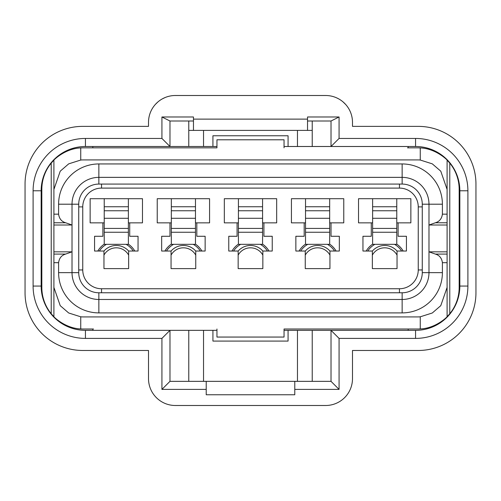 <?xml version="1.0" encoding="UTF-8"?>
<svg xmlns="http://www.w3.org/2000/svg" width="501" height="501" viewBox="0 0 501 501"><rect width="100%" height="100%" fill="white"/><g stroke="black" fill="none" stroke-linecap="round" stroke-linejoin="round"><path stroke-width="0.75" d="M312.229 381.342L312.229 330.347L331.017 330.347L331.017 381.342L169.983 381.342L161.929 389.39L161.929 338.4L85.439 338.4A52.336 52.336 0 0 1 33.104 286.065L33.104 190.781A52.336 52.336 0 0 1 85.439 138.445L161.929 138.445L169.983 146.499L203.531 146.499L203.531 130.398M193.467 121.004L169.983 121.004L169.983 146.499L85.439 146.499A44.282 44.282 0 0 0 41.157 190.781L41.157 286.065A44.282 44.282 0 0 0 85.439 330.347L188.771 330.347L188.771 381.342M169.983 121.004L161.929 116.977L161.929 138.445M104.227 222.857L102.887 222.857L102.887 236.278L94.564 236.278L94.564 251.039L103.957 251.039L103.957 268.617L128.651 268.617L128.651 251.039L138.044 251.039L138.044 236.278L129.721 236.278L129.721 222.857L128.381 222.857M129.721 222.857L142.472 222.857L142.472 198.703L90.136 198.703L90.136 222.857L102.887 222.857M142.472 222.857L142.472 198.703M128.381 232.251L104.227 232.251L104.227 244.325L128.381 244.325L128.381 218.292L104.227 218.292L104.227 198.703M128.381 218.292L128.381 198.703M104.227 232.251L104.227 218.292M90.136 198.703L90.136 222.857M195.478 222.857L209.568 222.857L209.568 198.703L157.233 198.703L157.233 222.857L171.323 222.857M169.983 222.857L169.983 236.278L161.66 236.278L161.66 251.039L171.054 251.039L171.054 268.617L195.747 268.617L195.747 251.039L205.141 251.039L205.141 236.278L196.824 236.278L196.824 222.857M209.568 222.857L209.568 198.703M195.478 232.251L171.323 232.251L171.323 244.325L195.478 244.325L195.478 218.292L171.323 218.292L171.323 198.703M195.478 218.292L195.478 198.703M171.323 232.251L171.323 218.292M157.233 198.703L157.233 222.857M372.619 222.857L371.279 222.857L371.279 236.278L362.956 236.278L362.956 251.039L372.349 251.039L372.349 268.617L397.042 268.617L397.042 251.039L406.436 251.039L406.436 236.278L398.113 236.278L398.113 222.857L396.773 222.857M398.113 222.857L410.864 222.857L410.864 198.703L358.528 198.703L358.528 222.857L371.279 222.857M410.864 222.857L410.864 198.703M396.773 232.251L372.619 232.251L372.619 244.325L396.773 244.325L396.773 218.292L372.619 218.292L372.619 198.703M396.773 218.292L396.773 198.703M372.619 232.251L372.619 218.292M358.528 198.703L358.528 222.857M329.677 222.857L343.767 222.857L343.767 198.703L291.432 198.703L291.432 222.857L305.522 222.857M304.176 222.857L304.176 236.278L295.859 236.278L295.859 251.039L305.253 251.039L305.253 268.617L329.946 268.617L329.946 251.039L339.34 251.039L339.34 236.278L331.017 236.278L331.017 222.857M343.767 222.857L343.767 198.703M329.677 232.251L305.522 232.251L305.522 244.325L329.677 244.325L329.677 218.292L305.522 218.292L305.522 198.703M329.677 218.292L329.677 198.703M305.522 232.251L305.522 218.292M291.432 198.703L291.432 222.857M262.58 222.857L276.671 222.857L276.671 198.703L224.329 198.703L224.329 222.857L238.42 222.857M237.079 222.857L237.079 236.278L228.763 236.278L228.763 251.039L238.157 251.039L238.157 268.617L262.843 268.617L262.843 251.039L272.237 251.039L272.237 236.278L263.921 236.278L263.921 222.857M276.671 222.857L276.671 198.703M262.58 232.251L238.42 232.251L238.42 244.325L262.58 244.325L262.58 218.292L238.42 218.292L238.42 198.703M262.58 218.292L262.58 198.703M238.42 232.251L238.42 218.292M224.329 198.703L224.329 222.857M307.533 130.398L307.533 119.125L193.467 119.125L193.467 130.398L312.229 130.398L312.229 146.499L331.017 146.499L331.017 121.004L339.071 116.977L339.071 138.445L331.017 146.499L415.561 146.499A44.282 44.282 0 0 1 459.843 190.781L459.843 286.065A44.282 44.282 0 0 1 415.561 330.347L331.017 330.347L339.071 338.4L339.071 389.39L294.782 389.39L294.782 394.763L206.218 394.763L206.218 389.39L161.929 389.39M312.229 330.347L297.469 330.347L297.469 381.342M203.531 381.342L203.531 330.347L212.925 330.347L212.925 341.081L288.075 341.081L288.075 330.347L297.469 330.347M212.925 330.347L216.952 330.347M284.048 330.347L288.075 330.347M203.531 330.347L188.771 330.347M169.983 381.342L169.983 330.347L161.929 338.4M206.218 381.342L206.218 389.39M294.782 389.39L294.782 381.342M331.017 381.342L339.071 389.39M339.071 138.445L415.561 138.445A52.336 52.336 0 0 1 467.896 190.781L467.896 286.065A52.336 52.336 0 0 1 415.561 338.4L339.071 338.4M193.467 130.398L188.771 130.398L188.771 146.499M312.229 130.398L312.229 121.004M188.771 121.004L188.771 130.398M297.469 130.398L297.469 146.499L288.075 146.499L288.075 135.765L212.925 135.765L212.925 146.499L203.531 146.499M288.075 146.499L284.048 146.499M216.952 146.499L212.925 146.499M312.229 146.499L297.469 146.499M331.017 121.004L307.533 121.004M339.071 116.977L307.533 116.977L307.533 119.125M193.467 119.125L193.467 116.977L161.929 116.977M352.491 350.475L352.491 378.656L352.491 350.475L418.247 350.475A57.703 57.703 0 0 0 475.95 292.772L475.95 184.074A57.703 57.703 0 0 0 418.247 126.371L352.491 126.371L352.491 122.344A26.841 26.841 0 0 0 325.65 95.503L175.35 95.503A26.841 26.841 0 0 0 148.509 122.344L148.509 126.371L148.509 122.344M148.509 378.656L148.509 350.475L148.509 378.656A26.841 26.841 0 0 0 175.35 405.497L325.65 405.497A26.841 26.841 0 0 0 352.491 378.656M148.509 350.475L82.753 350.475A57.703 57.703 0 0 1 25.05 292.772L25.05 184.074A57.703 57.703 0 0 1 82.753 126.371L148.509 126.371M155.485 104.296L157.896 101.954M162.33 98.872L164.998 97.582M336.472 97.783L338.313 98.678M343.022 101.885L345.665 104.465M352.491 122.344L352.491 126.371M98.86 292.772A20.128 20.128 0 0 1 78.732 272.644L78.732 204.201A20.128 20.128 0 0 1 98.86 184.074L402.14 184.074A20.128 20.128 0 0 1 422.268 204.201L422.268 272.644A20.128 20.128 0 0 1 402.14 292.772L98.86 292.772L98.86 299.479A26.841 26.841 0 0 1 72.019 272.644L72.019 251.84L65.637 254.076C61.573 255.266 59.231 258.134 58.598 262.681L53.901 262.681M53.901 225.005L72.019 225.005L72.019 204.201A26.841 26.841 0 0 1 98.86 177.36L402.14 177.36A26.841 26.841 0 0 1 428.981 204.201L428.981 272.644A26.841 26.841 0 0 1 402.14 299.479L98.86 299.479L98.86 312.9A40.262 40.262 0 0 1 58.598 272.644L58.598 262.681M447.099 262.681L442.402 262.681L442.402 272.644A40.262 40.262 0 0 1 402.14 312.9L98.86 312.9M53.901 214.165L58.598 214.165L58.598 204.201A40.262 40.262 0 0 1 98.86 163.946L402.14 163.946A40.262 40.262 0 0 1 442.402 204.201L442.402 214.165L447.099 214.165M442.402 214.165C441.769 218.712 439.427 221.58 435.363 222.77L428.981 225.005L447.099 225.005M58.598 214.165C59.231 218.712 61.573 221.58 65.637 222.77L72.019 225.005L72.019 251.84L53.901 251.84M93.493 329.007L83.429 329.007A41.602 41.602 0 0 1 80.742 328.919C65.694 328.456 54.045 317.208 53.901 316.713L51.221 313.732A41.602 41.602 0 0 1 41.827 287.405L41.827 189.441A41.602 41.602 0 0 1 51.221 163.107L53.901 160.132L53.901 316.713M216.952 329.007L216.952 337.054L284.048 337.054L284.048 329.007L407.507 329.007M442.402 262.681C441.769 258.134 439.427 255.266 435.363 254.076L428.981 251.84L447.099 251.84M407.507 147.839L417.571 147.839A41.602 41.602 0 0 1 420.258 147.927C435.306 148.384 446.955 159.637 447.099 160.132L449.779 163.107A41.602 41.602 0 0 1 459.173 189.441L459.173 287.405A41.602 41.602 0 0 1 449.779 313.732L447.099 316.713L447.099 160.132M284.048 147.839L284.048 139.792L216.952 139.792L216.952 147.839L93.493 147.839M41.157 214.265L41.827 214.265M41.157 262.58L41.827 262.58M459.173 214.265L459.843 214.265M459.173 262.58L459.843 262.58M447.099 189.441L440.767 171.173L432.294 163.852L420.258 160.038A29.521 29.521 0 0 0 417.571 159.919L83.429 159.919A29.521 29.521 0 0 0 80.742 160.038L68.706 163.852L60.233 171.173L53.901 189.441M447.099 287.405L440.767 305.673L432.294 312.993L420.258 316.807A29.521 29.521 0 0 1 417.571 316.926L83.429 316.926A29.521 29.521 0 0 1 80.742 316.807L68.706 312.993L60.233 305.673L53.901 287.405M53.901 160.132C54.045 159.637 65.694 148.384 80.742 147.927A41.602 41.602 0 0 1 83.429 147.839L216.952 147.839M447.099 316.713C446.955 317.208 435.306 328.456 420.258 328.919A41.602 41.602 0 0 1 417.571 329.007L284.048 329.007M449.779 313.732L449.779 163.107M51.221 163.107L51.221 313.732M128.651 255.115A14.091 14.091 0 0 0 103.957 255.115M195.747 255.115A14.091 14.091 0 0 0 171.054 255.115M262.843 255.115A14.091 14.091 0 0 0 238.157 255.115M329.946 255.115A14.091 14.091 0 0 0 305.253 255.115M397.042 255.115A14.091 14.091 0 0 0 372.349 255.115M366.181 251.039A21.474 21.474 0 0 1 372.619 244.156M396.773 244.156A21.474 21.474 0 0 1 403.211 251.039M299.078 251.039A21.474 21.474 0 0 1 305.522 244.156M329.677 244.156A21.474 21.474 0 0 1 336.115 251.039M231.982 251.039A21.474 21.474 0 0 1 238.42 244.156M262.58 244.156A21.474 21.474 0 0 1 269.018 251.039M164.885 251.039A21.474 21.474 0 0 1 171.323 244.156M195.478 244.156A21.474 21.474 0 0 1 201.922 251.039M97.789 251.039A21.474 21.474 0 0 1 104.227 244.156M128.381 244.156A21.474 21.474 0 0 1 134.819 251.039M128.381 206.75L104.227 206.75M128.381 210.758L104.227 210.758M128.381 228.418L104.227 228.418M195.478 206.75L171.323 206.75M195.478 210.758L171.323 210.758M195.478 228.418L171.323 228.418M396.773 206.75L372.619 206.75M396.773 210.758L372.619 210.758M396.773 228.418L372.619 228.418M329.677 206.75L305.522 206.75M329.677 210.758L305.522 210.758M329.677 228.418L305.522 228.418M262.58 206.75L238.42 206.75M262.58 210.758L238.42 210.758M262.58 228.418L238.42 228.418M82.753 206.888L82.753 269.958A18.787 18.787 0 0 0 101.54 288.745L399.46 288.745A18.787 18.787 0 0 0 418.247 269.958L418.247 206.888A18.787 18.787 0 0 0 399.46 188.1L101.54 188.1A18.787 18.787 0 0 0 82.753 206.888L78.732 206.888M82.753 269.958L78.732 269.958M101.54 188.1L101.54 184.074M399.46 188.1L399.46 184.074M418.247 206.888L422.268 206.888M418.247 269.958L422.268 269.958M399.46 288.745L399.46 292.772M101.54 288.745L101.54 292.772M33.104 286.065L41.157 286.065M85.439 338.4L85.439 330.347M415.561 338.4L415.561 330.347M467.896 286.065L459.843 286.065M467.896 190.781L459.843 190.781M415.561 138.445L415.561 146.499M85.439 138.445L85.439 146.499M33.104 190.781L41.157 190.781M58.598 272.644L78.732 272.644M58.598 204.201L78.732 204.201M98.86 163.946L98.86 184.074M402.14 163.946L402.14 184.074M442.402 204.201L422.268 204.201M442.402 272.644L422.268 272.644M402.14 312.9L402.14 292.772M459.173 278.681L459.843 278.681M408.177 329.007L408.177 330.347M92.823 329.007L92.823 330.347M41.827 278.681L41.157 278.681M41.827 198.164L41.157 198.164M92.823 147.839L92.823 146.499M53.901 222.77L65.637 222.77M65.637 254.076L53.901 254.076M447.099 254.076L435.363 254.076M435.363 222.77L447.099 222.77M408.177 147.839L408.177 146.499M459.173 198.164L459.843 198.164M420.258 147.927L420.258 160.038M80.742 160.038L80.742 147.927M420.258 316.807L420.258 328.919M80.742 328.919L80.742 316.807M367.753 251.039A20.128 20.128 0 0 1 374.892 244.325M372.349 251.057A16.433 16.433 0 0 1 397.042 251.057M394.5 244.325A20.128 20.128 0 0 1 401.639 251.039M327.403 244.325A20.128 20.128 0 0 1 334.543 251.039M329.946 251.057A16.433 16.433 0 0 0 305.253 251.057M300.656 251.039A20.128 20.128 0 0 1 307.789 244.325M233.56 251.039A20.128 20.128 0 0 1 240.693 244.325M238.157 251.057A16.433 16.433 0 0 1 262.843 251.057M260.307 244.325A20.128 20.128 0 0 1 267.44 251.039M166.457 251.039A20.128 20.128 0 0 1 173.596 244.325M171.054 251.057A16.433 16.433 0 0 1 195.747 251.057M193.211 244.325A20.128 20.128 0 0 1 200.344 251.039M103.957 251.057A16.433 16.433 0 0 1 128.651 251.057M126.108 244.325A20.128 20.128 0 0 1 133.247 251.039L132.126 249.46M99.361 251.039A20.128 20.128 0 0 1 106.5 244.325M458.052 298.527L456.536 301.99L458.052 298.527M435.018 325.168L428.023 328.556L435.018 325.168M72.977 328.556L65.988 325.168L72.977 328.556M44.464 301.99L42.948 298.527L44.464 301.99M42.948 178.318L44.464 174.855L42.948 178.318M65.982 151.678L72.977 148.29L65.982 151.678M428.023 148.29L435.012 151.678L428.023 148.29M456.536 174.855L458.052 178.318L456.536 174.855"/></g></svg>
